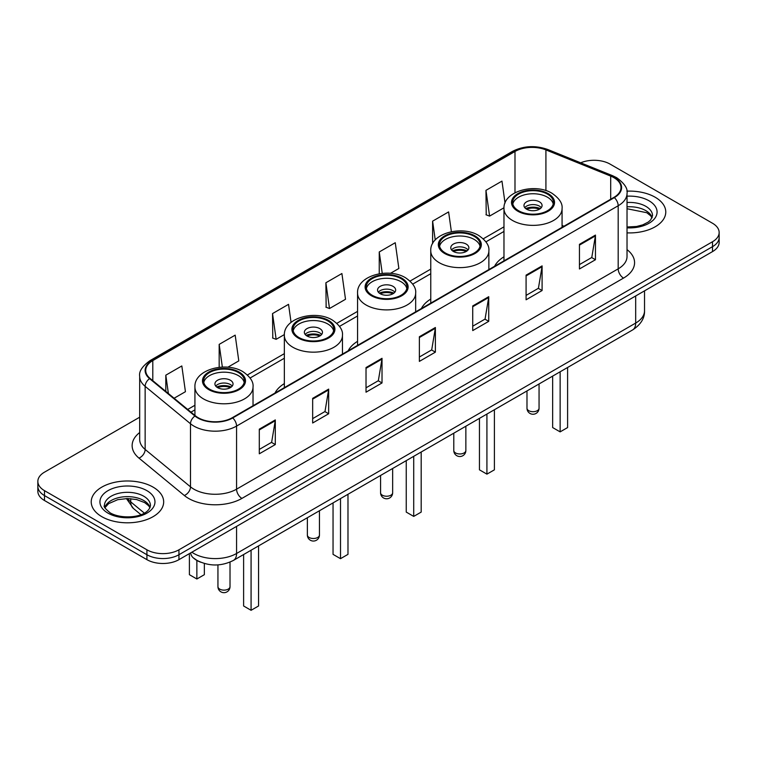 <?xml version="1.0" encoding="UTF-8"?>
<svg xmlns="http://www.w3.org/2000/svg" width="757" height="757" viewBox="0 0 757 757"><rect width="100%" height="100%" fill="white"/><g stroke="black" fill="none" stroke-linecap="round" stroke-linejoin="round"><path stroke-width="1.14" d="M284.348 383.6A39.998 23.088 0 0 0 274.98 393.063M357.559 341.331A39.998 23.088 0 0 0 348.182 350.794M430.761 299.062A39.998 23.088 0 0 0 421.394 308.525M503.973 256.803A39.998 23.088 0 0 0 494.605 266.265M200.671 562.205A22.634 13.068 180 0 1 194.294 558.675L193.262 557.814A15.093 10.096 129.5 0 1 190.632 552.903M139.685 417.202L44.483 472.169A22.634 13.068 0 0 0 37.85 481.405L37.85 491.265A22.634 13.068 0 0 0 44.483 500.509L146.924 559.66A22.634 13.068 0 0 0 178.945 559.66L712.517 251.598A22.634 13.068 0 0 0 719.15 242.354L719.15 237.424A22.634 13.068 0 0 1 712.517 246.668A22.634 13.068 0 0 0 719.15 237.424L719.15 232.494A22.634 13.068 0 0 0 712.517 223.258L610.076 164.108A22.634 13.068 0 0 0 580.685 162.812M37.85 481.405A22.634 13.068 0 0 0 44.483 490.65L146.924 549.8A22.634 13.068 0 0 0 178.945 549.8L178.945 554.73L712.517 246.668L178.945 554.73A22.634 13.068 0 0 1 146.924 554.73A22.634 13.068 0 0 0 178.945 554.73L178.945 559.66M44.483 490.65L44.483 495.58L146.924 554.73L44.483 495.58A22.634 13.068 0 0 1 37.85 486.335A22.634 13.068 0 0 0 44.483 495.58L44.483 500.509M655.165 197.227A36.222 20.912 0 0 0 626.853 191.161A36.222 20.912 0 0 1 655.165 197.227A36.222 20.912 0 0 1 665.772 212.007A36.222 20.912 0 0 0 655.165 197.227M153.065 487.111A36.222 20.912 0 0 0 113.588 482.578A36.222 20.912 0 0 0 91.228 501.891A36.222 20.912 0 0 0 101.835 516.681A36.222 20.912 0 0 0 141.313 521.213A36.222 20.912 0 0 0 163.673 501.891A36.222 20.912 0 0 0 153.065 487.111A36.222 20.912 0 0 0 113.588 482.578A36.222 20.912 0 0 0 91.228 501.891A36.222 20.912 0 0 0 101.835 516.681A36.222 20.912 0 0 0 141.313 521.213A36.222 20.912 0 0 0 163.673 501.891A36.222 20.912 0 0 0 153.065 487.111M613.918 177.658A24.148 13.938 180 0 1 620.986 187.518A24.148 13.938 180 0 1 613.918 197.378L232.304 417.703A24.148 13.938 180 0 1 195.448 415.839L150.094 378.443A24.148 13.938 180 0 1 145.722 370.447A24.148 13.938 180 0 1 152.791 360.587L514.987 151.476A24.148 13.938 180 0 1 545.92 149.914L610.691 176.097A24.148 13.938 180 0 1 613.918 177.658M614.343 177.412A24.754 14.288 0 0 0 611.041 175.813L546.261 149.631A24.754 14.288 0 0 0 514.561 151.23L152.365 360.341A24.754 14.288 0 0 0 149.593 378.642L194.946 416.038A24.754 14.288 0 0 0 232.73 417.949L614.343 197.624A24.754 14.288 0 0 0 614.343 177.412M259.301 429.162L259.301 453.803L275.302 444.567L275.302 419.917L259.301 429.162M259.301 449.431L271.631 442.315L275.245 420.741A6.037 3.482 -120 0 0 275.302 419.917M271.517 442.381L275.302 444.567M312.66 398.352L312.66 423.002L328.661 413.757L328.661 389.117L312.66 398.352M312.66 418.63L324.99 411.515L328.595 389.931A6.037 3.482 -120 0 0 328.661 389.117M324.876 411.571L328.661 413.757M366.019 367.552L366.019 392.192L382.02 382.957L382.02 358.307L366.019 367.552M366.019 387.821L378.339 380.705L381.954 359.13A6.037 3.482 -120 0 0 382.02 358.307M378.235 380.771L382.02 382.957M579.446 244.331L579.446 268.972L595.456 259.727L595.456 235.086L579.446 244.331M579.446 264.6L591.775 257.484L595.39 235.9A6.037 3.482 -120 0 0 595.456 235.086M591.662 257.541L595.456 259.727M526.087 275.132L526.087 299.781L542.097 290.537L542.097 265.887L526.087 275.132M526.087 295.4L538.416 288.285L542.031 266.71A6.037 3.482 -120 0 0 542.097 265.887M538.312 288.351L542.097 290.537M472.728 305.942L472.728 330.582L488.738 321.337L488.738 296.697L472.728 305.942M472.728 326.21L485.057 319.094L488.672 297.51A6.037 3.482 -120 0 0 488.738 296.697M484.953 319.151L488.738 321.337M419.369 336.742L419.369 361.392L435.379 352.147L435.379 327.507L419.369 336.742M419.369 357.02L431.698 349.895L435.313 328.32A6.037 3.482 -120 0 0 435.379 327.507M431.594 349.961L435.379 352.147M627.023 232.872A36.222 20.912 0 0 0 665.772 212.007A36.222 20.912 0 0 1 627.023 232.872M178.945 549.8L712.517 241.738A22.634 13.068 0 0 0 719.15 232.494M227.829 367.221L238.796 360.89L235.181 335.143L219.17 344.388L219.17 367.315M174.101 398.239L185.437 391.7L181.822 365.953L165.811 375.188L165.811 391.407M390.461 273.324L398.863 268.48L395.258 242.723L379.248 251.967L379.248 273.779M451.39 231.708L448.608 211.922L432.607 221.158L432.607 243.65M505.042 203.037L501.967 181.112L485.966 190.357L486.221 214.856M291.067 322.378L288.54 304.333L272.529 313.578L272.785 338.076M325.888 282.768L329.503 308.525L345.514 299.28L341.899 273.532L325.888 282.768L326.144 307.266M329.503 308.525L325.888 307.172M379.248 251.967L382.247 273.372M432.607 221.158L435.247 239.95M485.966 190.357L489.58 216.105L503.992 207.778M489.58 216.105L485.966 214.751M272.529 313.578L276.144 339.325L284.377 334.575M276.144 339.325L272.529 337.982M219.17 344.388L222.359 367.088M165.811 375.188L168.385 393.536M547.434 194.114A20.373 11.762 0 0 0 525.226 191.559A20.373 11.762 0 0 0 512.65 202.431A20.373 11.762 0 0 0 518.621 210.749A20.373 11.762 0 0 0 540.82 213.294A20.373 11.762 0 0 0 553.395 202.431A20.373 11.762 0 0 0 547.434 194.114M553.225 203.974A20.373 11.762 0 0 0 547.434 197.189A20.373 11.762 0 0 0 526.475 194.369A20.373 11.762 0 0 0 512.83 203.974M552.657 376.106L552.657 427.563L560.133 431.878L567.599 427.563L567.599 367.476M560.133 431.878L560.133 371.791M539.429 201.816A9.056 5.223 0 0 0 529.559 200.681A9.056 5.223 0 0 0 523.967 205.507A9.056 5.223 0 0 0 526.617 209.206A9.056 5.223 0 0 0 536.486 210.342A9.056 5.223 0 0 0 542.078 205.507A9.056 5.223 0 0 0 539.429 201.816M541.274 207.664A9.056 5.223 0 0 0 539.429 206.131A9.056 5.223 0 0 0 524.771 207.664M525.708 208.591A12.074 6.974 180 0 1 539.807 208.374L539.807 208.97M526.702 209.254A10.56 6.103 180 0 1 538.719 208.998L539.807 208.374M538.539 209.661L538.719 208.998M474.223 236.373A20.373 11.762 0 0 0 452.024 233.828A20.373 11.762 0 0 0 439.438 244.691A20.373 11.762 0 0 0 445.409 253.018A20.373 11.762 0 0 0 467.618 255.563A20.373 11.762 0 0 0 480.193 244.691A20.373 11.762 0 0 0 474.223 236.373M480.014 246.233A20.373 11.762 0 0 0 474.223 239.458A20.373 11.762 0 0 0 453.273 236.638A20.373 11.762 0 0 0 439.618 246.233M479.455 418.375L479.455 469.832L486.921 474.137L494.397 469.832L494.397 409.745M486.921 474.137L486.921 414.06M466.217 244.076A9.056 5.223 0 0 0 456.348 242.95A9.056 5.223 0 0 0 450.765 247.776A9.056 5.223 0 0 0 453.415 251.475A9.056 5.223 0 0 0 463.284 252.601A9.056 5.223 0 0 0 468.876 247.776A9.056 5.223 0 0 0 466.217 244.076M468.063 249.933A9.056 5.223 0 0 0 466.217 248.391A9.056 5.223 0 0 0 451.569 249.933M452.497 250.86A12.074 6.974 180 0 1 466.605 250.633L466.605 251.239M453.49 251.513A10.56 6.103 180 0 1 465.517 251.267L466.605 250.633M465.337 251.92L465.517 251.267M401.021 278.642A20.373 11.762 0 0 0 378.812 276.097A20.373 11.762 0 0 0 366.237 286.96A20.373 11.762 0 0 0 372.207 295.277A20.373 11.762 0 0 0 394.406 297.832A20.373 11.762 0 0 0 406.982 286.96A20.373 11.762 0 0 0 401.021 278.642M406.812 288.502A20.373 11.762 0 0 0 401.021 281.727A20.373 11.762 0 0 0 380.061 278.898A20.373 11.762 0 0 0 366.416 288.502M406.244 460.635L406.244 512.092L413.719 516.406L421.185 512.092L421.185 452.014M413.719 516.406L413.719 456.32M393.015 286.345A9.056 5.223 0 0 0 383.146 285.209A9.056 5.223 0 0 0 377.554 290.045A9.056 5.223 0 0 0 380.203 293.735A9.056 5.223 0 0 0 390.073 294.87A9.056 5.223 0 0 0 395.665 290.045A9.056 5.223 0 0 0 393.015 286.345M394.861 292.202A9.056 5.223 0 0 0 393.015 290.66A9.056 5.223 0 0 0 378.358 292.202M379.295 293.12A12.074 6.974 180 0 1 393.394 292.902L393.394 293.508M380.288 293.782A10.56 6.103 180 0 1 392.306 293.527L393.394 292.902M392.126 294.189L392.306 293.527M327.809 320.911A20.373 11.762 0 0 0 305.61 318.356A20.373 11.762 0 0 0 293.025 329.229A20.373 11.762 0 0 0 298.996 337.546A20.373 11.762 0 0 0 321.205 340.092A20.373 11.762 0 0 0 333.78 329.229A20.373 11.762 0 0 0 327.809 320.911M333.6 330.771A20.373 11.762 0 0 0 327.809 323.987A20.373 11.762 0 0 0 306.859 321.167A20.373 11.762 0 0 0 293.205 330.771M333.042 502.903L333.042 554.361L340.508 558.675L347.983 554.361L347.983 494.274M340.508 558.675L340.508 498.589M319.804 328.614A9.056 5.223 0 0 0 309.935 327.478A9.056 5.223 0 0 0 304.352 332.304A9.056 5.223 0 0 0 307.001 336.004A9.056 5.223 0 0 0 316.871 337.139A9.056 5.223 0 0 0 322.463 332.304A9.056 5.223 0 0 0 319.804 328.614M321.649 334.462A9.056 5.223 0 0 0 319.804 332.919A9.056 5.223 0 0 0 305.156 334.462M306.083 335.389A12.074 6.974 180 0 1 320.192 335.171L320.192 335.767M307.077 336.051A10.56 6.103 180 0 1 319.104 335.796L320.192 335.171M318.924 336.449L319.104 335.796M238.379 372.539A20.373 11.762 0 0 0 216.18 369.993A20.373 11.762 0 0 0 203.605 380.856A20.373 11.762 0 0 0 209.566 389.174A20.373 11.762 0 0 0 231.774 391.729A20.373 11.762 0 0 0 244.35 380.856A20.373 11.762 0 0 0 238.379 372.539M244.17 382.399A20.373 11.762 0 0 0 238.379 375.623A20.373 11.762 0 0 0 217.429 372.794A20.373 11.762 0 0 0 203.775 382.399M243.612 554.531L243.612 605.988L251.078 610.303L258.553 605.988L258.553 545.911M251.078 610.303L251.078 550.216M189.401 554.644L189.401 574.686L196.867 579.001L204.343 574.686L204.343 563.482M196.867 579.001L196.867 560.445M230.383 380.241A9.056 5.223 0 0 0 220.514 379.106A9.056 5.223 0 0 0 214.922 383.941A9.056 5.223 0 0 0 217.571 387.631A9.056 5.223 0 0 0 227.441 388.767A9.056 5.223 0 0 0 233.033 383.941A9.056 5.223 0 0 0 230.383 380.241M232.229 386.098A9.056 5.223 0 0 0 230.383 384.556A9.056 5.223 0 0 0 215.726 386.098M216.663 387.016A12.074 6.974 180 0 1 230.762 386.799L230.762 387.404M217.647 387.679A10.56 6.103 180 0 1 229.674 387.423L230.762 386.799M229.494 388.086L229.674 387.423M191.852 552.203A30.185 17.43 0 0 0 193.887 553.49A30.185 17.43 0 0 0 236.572 553.49L635.681 323.069A30.185 17.43 0 0 0 644.529 310.748C644.746 318.233 640.753 324.649 632.559 329.976L233.44 560.407A15.093 8.715 60 0 0 236.572 553.49L236.572 526.389M635.681 295.959L635.681 323.069A15.093 8.715 60 0 1 632.559 329.976M712.517 251.598L712.517 241.738M146.924 559.66L146.924 549.8M127.555 498.541A30.185 17.43 0 0 0 130.724 501.882L130.724 498.664M140.916 514.656L133.487 508.534A15.093 10.096 129.5 0 1 130.724 501.882L144.322 513.095M627.023 249.621A37.727 21.783 180 0 1 623.522 278.093L241.909 498.409A7.542 4.353 60 0 1 236.572 489.173L618.185 268.849A30.185 17.43 0 0 0 627.023 256.528L627.023 193.432A30.185 17.43 180 0 1 618.185 205.753A7.542 4.353 -120 0 0 614.343 197.624M241.909 498.409A37.727 21.783 180 0 1 188.55 498.409A37.727 21.783 180 0 1 184.32 495.504L138.966 458.108A37.727 21.783 180 0 1 139.685 432.54M193.887 489.173A30.185 17.43 0 0 0 236.572 489.173L236.572 426.077A30.185 17.43 180 0 1 190.499 423.75L145.145 386.354A30.185 17.43 180 0 1 139.685 376.361L139.685 439.448A30.185 17.43 0 0 0 145.145 449.45L190.499 486.846A30.185 17.43 0 0 0 193.887 489.173M627.023 193.432C628.026 188.72 624.563 183.459 616.624 177.658L612.65 175.728A7.542 3.53 112 0 0 611.041 175.813M612.65 175.728L547.879 149.545C535.379 145.126 523.513 145.77 512.281 151.476A7.542 4.353 60 0 1 514.561 151.23M152.365 360.341A7.542 4.353 -120 0 0 150.085 360.587C142.259 366.218 138.786 371.469 139.685 376.361M149.593 378.642A7.542 5.044 129.5 0 0 145.145 386.354L145.145 449.45A7.542 5.044 -50.5 0 1 138.966 458.108M547.879 149.545A7.542 3.53 112 0 0 546.261 149.631M194.946 416.038A7.542 5.044 129.5 0 0 190.499 423.75L190.499 486.846A7.542 5.044 -50.5 0 1 184.32 495.504M232.73 417.949A7.542 4.353 60 0 1 236.572 426.077L618.185 205.753L618.185 268.849A7.542 4.353 60 0 0 623.522 278.093M152.791 360.587L152.791 380.676M610.691 176.097L610.691 199.242M545.92 149.914L545.92 190.594M563.965 226.22L562.072 225.454M514.987 151.476L514.987 192.751M503.973 226.845L483.25 238.805M430.761 269.113L410.048 281.074M357.559 311.373L336.837 323.334M284.348 353.642L247.416 374.97M194.928 405.269L187.689 409.442M419.369 337.527L435.313 328.32M472.728 306.717L488.672 297.51M526.087 275.917L542.031 266.71M579.446 245.107L595.39 235.9M366.019 368.328L381.954 359.13M312.66 399.138L328.595 389.931M259.301 429.938L275.245 420.741M652.165 217.609A23.003 13.276 0 0 0 645.816 210.635A23.003 13.276 0 0 0 627.023 206.822M627.023 226.996L636.571 226.485L642.825 224.848L648.285 222.047L650.66 219.946L652.553 215.707A23.003 13.276 0 0 0 645.816 206.32A23.003 13.276 0 0 0 627.023 202.507M627.023 227.838A27.526 15.897 0 0 0 654.474 218.764A27.526 15.897 0 0 0 649.014 200.775A27.526 15.897 0 0 0 627.023 196.186M517.816 211.212A21.508 12.415 0 0 0 548.229 211.212A21.508 12.415 0 0 0 548.229 193.65A21.508 12.415 0 0 0 517.816 193.65A21.508 12.415 0 0 0 517.816 211.212M562.072 227.308L562.072 208.591A29.05 16.777 180 0 1 544.141 224.091A29.05 16.777 180 0 1 512.48 220.448A29.05 16.777 180 0 1 503.973 208.591L503.973 260.853M528.755 410.682A6.037 3.482 180 0 1 526.986 408.212A6.037 6.037 0 0 0 536.041 413.445A6.037 6.037 0 0 0 539.06 408.212A6.037 3.482 180 0 1 537.29 410.682A6.037 3.482 180 0 1 528.755 410.682M150.066 507.493A23.003 13.276 0 0 0 143.716 500.519A23.003 13.276 0 0 0 120.628 497.226A23.003 13.276 0 0 0 104.835 507.493M143.716 496.204A23.003 13.276 0 0 0 118.65 493.327A23.003 13.276 0 0 0 104.447 505.591C103.245 506.301 105.176 508.742 110.248 512.905C122.076 519.822 148.363 517.892 150.454 505.591A23.003 13.276 0 0 0 143.716 496.204M107.986 513.132A27.526 15.897 0 0 0 146.915 513.132A27.526 15.897 0 0 0 146.915 490.659A27.526 15.897 0 0 0 107.986 490.659A27.526 15.897 0 0 0 107.986 513.132M444.614 253.472A21.508 12.415 0 0 0 475.027 253.472A21.508 12.415 0 0 0 475.027 235.919A21.508 12.415 0 0 0 444.614 235.919A21.508 12.415 0 0 0 444.614 253.472M488.871 269.568L488.871 250.86A29.05 16.777 180 0 1 470.939 266.35A29.05 16.777 180 0 1 439.278 262.717A29.05 16.777 180 0 1 430.761 250.86L430.761 303.122M455.553 452.941A6.037 3.482 180 0 1 453.784 450.481A6.037 6.037 0 0 0 462.839 455.714A6.037 6.037 0 0 0 465.858 450.481A6.037 3.482 180 0 1 464.088 452.941A6.037 3.482 180 0 1 455.553 452.941M371.403 295.741A21.508 12.415 0 0 0 401.816 295.741A21.508 12.415 0 0 0 401.816 278.179A21.508 12.415 0 0 0 371.403 278.179A21.508 12.415 0 0 0 371.403 295.741M415.659 311.837L415.659 293.12A29.05 16.777 180 0 1 397.728 308.619A29.05 16.777 180 0 1 366.066 304.986A29.05 16.777 180 0 1 357.559 293.12L357.559 345.381M382.342 495.21A6.037 3.482 180 0 1 380.572 492.75A6.037 6.037 0 0 0 389.628 497.974A6.037 6.037 0 0 0 392.646 492.75A6.037 3.482 180 0 1 390.877 495.21A6.037 3.482 180 0 1 382.342 495.21M298.201 338.01A21.508 12.415 0 0 0 328.614 338.01A21.508 12.415 0 0 0 328.614 320.448A21.508 12.415 0 0 0 298.201 320.448A21.508 12.415 0 0 0 298.201 338.01M342.457 354.106L342.457 335.389A29.05 16.777 180 0 1 324.526 350.888A29.05 16.777 180 0 1 292.864 347.245A29.05 16.777 180 0 1 284.348 335.389L284.348 387.65M309.13 537.479A6.037 3.482 180 0 1 307.37 535.01A6.037 6.037 0 0 0 316.426 540.243A6.037 6.037 0 0 0 319.445 535.01A6.037 3.482 180 0 1 317.675 537.479A6.037 3.482 180 0 1 309.13 537.479M208.771 389.637A21.508 12.415 0 0 0 239.184 389.637A21.508 12.415 0 0 0 239.184 372.075A21.508 12.415 0 0 0 208.771 372.075A21.508 12.415 0 0 0 208.771 389.637M253.027 405.733L253.027 387.016A29.05 16.777 180 0 1 235.096 402.516A29.05 16.777 180 0 1 203.434 398.882A29.05 16.777 180 0 1 194.928 387.016L194.928 415.413M219.71 589.107A6.037 3.482 180 0 1 217.94 586.647A6.037 6.037 0 0 0 226.996 591.87A6.037 6.037 0 0 0 230.014 586.647A6.037 3.482 180 0 1 228.245 589.107A6.037 3.482 180 0 1 219.71 589.107M233.44 560.407C221.299 566.501 209.15 566.501 197.009 560.407L193.262 557.814M644.529 310.748L644.529 290.849M133.487 508.534L126.4 498.551M512.281 151.476L150.085 360.587M503.973 231.434L485.928 241.862M430.761 273.703L412.716 284.121M357.559 315.972L339.514 326.39M284.348 358.231L250.084 378.017M194.928 409.868L190.972 412.149M652.051 217.865L650.66 215.783L646.752 212.708L627.023 208.733M562.072 208.591C562.716 203.482 559.357 198.372 552.004 193.281C534.877 182.674 502.97 191.18 503.973 208.591M539.06 383.96L539.06 408.212M526.986 390.924L526.986 408.212M149.962 507.748L148.571 505.667L144.653 502.591L136.563 499.535L127.431 498.541L117.704 499.686L108.62 503.642L104.949 507.748M488.871 250.86C489.505 245.741 486.145 240.641 478.793 235.541C461.666 224.943 429.758 233.449 430.761 250.86M465.858 426.219L465.858 450.481M453.784 433.193L453.784 450.481M415.659 293.12C416.303 288.01 412.943 282.9 405.591 277.81C388.464 267.212 356.547 275.709 357.559 293.12M392.646 468.488L392.646 492.75M380.572 475.462L380.572 492.75M342.457 335.389C343.091 330.27 339.732 325.169 332.38 320.069C315.253 309.471 283.345 317.978 284.348 335.389M319.445 510.757L319.445 535.01M307.37 517.722L307.37 535.01M253.027 387.016C253.661 381.907 250.312 376.797 242.959 371.706C225.832 361.108 193.915 369.605 194.928 387.016M230.014 562.101L230.014 586.647M217.94 564.892L217.94 586.647"/></g></svg>
